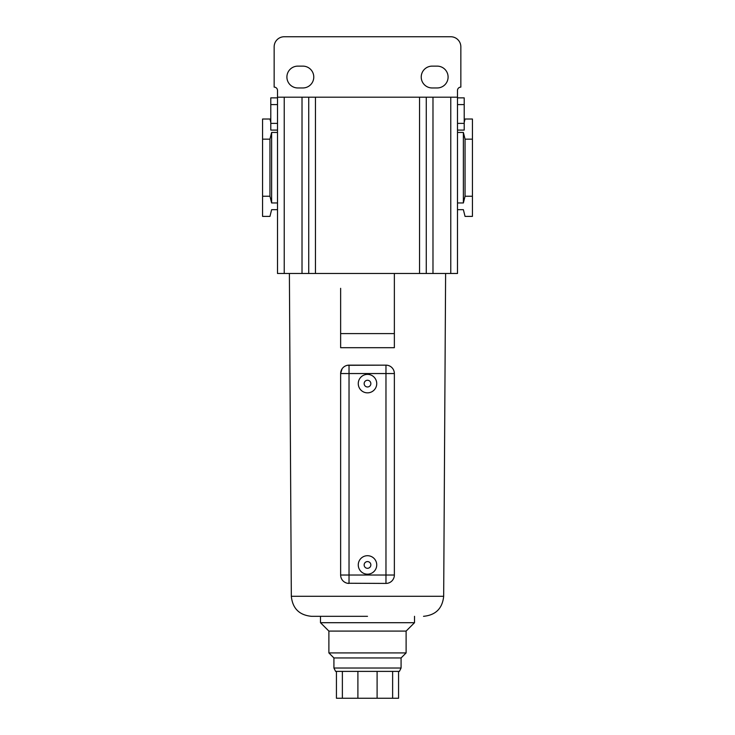 <?xml version="1.0" encoding="UTF-8"?>
<svg xmlns="http://www.w3.org/2000/svg" width="735" height="735" viewBox="0 0 735 735"><rect width="100%" height="100%" fill="white"/><g stroke="black" fill="none" stroke-linecap="round" stroke-linejoin="round"><path stroke-width="1.1" d="M367.5 616.316L311.475 616.316L367.5 616.316M347.407 365.304L385.967 365.148A8.397 8.397 0 0 1 394.364 373.545L394.364 575.018A8.397 8.397 0 0 1 385.967 583.415L347.416 583.25M345.854 582.791L344.421 582.028M394.364 575.018L385.967 575.018L385.967 583.415A8.397 8.397 0 0 0 394.364 575.018L394.364 373.545A8.397 8.397 0 0 0 385.967 365.148L349.033 365.148A8.397 8.397 0 0 0 340.636 373.545L340.636 575.018L340.636 373.545L342.087 368.823M340.636 288.322L340.636 347.692L394.364 347.692L394.364 333.589L394.364 347.692M393.703 578.289L392.903 579.74M277.508 123.379L270.792 123.379L270.792 104.581L277.508 104.581L277.508 273.475L394.364 273.475L394.364 333.589L340.636 333.589M450.775 273.475L457.492 273.475L457.492 97.195L450.775 97.195L450.775 273.475L432.979 273.475L432.979 97.195L450.775 97.195M394.364 273.475L432.979 273.475M315.453 273.475L315.453 97.195L419.547 97.195L419.547 273.475M315.453 97.195L308.737 97.195L308.737 273.475M284.224 273.475L284.224 97.195L308.737 97.195M284.224 97.195L277.508 97.195L277.508 104.581M426.263 273.475L426.263 97.195L432.979 97.195M426.263 97.195L419.547 97.195M349.033 583.415A8.397 8.397 0 0 1 340.636 575.018L349.033 575.018L349.033 365.148A8.397 8.397 0 0 0 340.636 373.545L385.967 373.545L385.967 575.018L349.033 575.018L349.033 583.415A8.397 8.397 0 0 1 340.636 575.018M333.92 668.032L401.08 668.032L399.399 671.386L335.601 671.386L333.92 668.032L333.92 657.954L328.885 652.919L328.885 631.089L320.488 622.701L414.512 622.701L414.512 616.316M328.885 631.089L406.115 631.089L414.512 622.701M328.885 652.919L406.115 652.919L406.115 631.089M333.92 657.954L401.08 657.954L406.115 652.919M270.792 123.379L270.792 130.095L277.508 130.095M277.508 132.447L271.628 132.447L269.956 139.163L262.57 139.163L262.57 119.015L269.956 119.015L270.792 122.368M271.628 132.447L271.628 202.961L277.508 202.961M277.508 209.677L271.628 209.677L269.956 216.393L262.57 216.393L262.57 196.245L269.956 196.245L271.628 202.961M457.492 97.865L464.208 97.865L464.208 130.095L457.492 130.095M457.492 202.961L463.372 202.961L465.044 196.245L472.43 196.245L472.43 216.393L465.044 216.393L463.372 209.677L457.492 209.677M463.372 202.961L463.372 132.447L457.492 132.447M464.208 122.368L465.044 119.015L472.43 119.015L472.43 139.163L465.044 139.163L463.372 132.447M376.733 564.939A9.233 9.233 0 0 0 367.5 555.706A9.233 9.233 0 0 0 358.267 564.939A9.233 9.233 0 0 0 367.5 574.173A9.233 9.233 0 0 0 376.733 564.939A9.233 9.233 0 0 1 367.5 574.173A9.233 9.233 0 0 1 358.267 564.939A9.233 9.233 0 0 1 367.5 555.706A9.233 9.233 0 0 1 376.733 564.939M367.5 374.381A9.233 9.233 0 0 1 376.733 383.615A9.233 9.233 0 0 1 367.5 392.848A9.233 9.233 0 0 1 358.267 383.615A9.233 9.233 0 0 1 367.5 374.381M367.5 380.261A3.353 3.353 0 0 1 370.853 383.615A3.353 3.353 0 0 1 367.5 386.977A3.353 3.353 0 0 1 364.147 383.615A3.353 3.353 0 0 1 367.5 380.261M367.5 561.586A3.353 3.353 0 0 1 370.853 564.939A3.353 3.353 0 0 1 367.5 568.302A3.353 3.353 0 0 1 364.147 564.939A3.353 3.353 0 0 1 367.5 561.586M277.508 97.865L270.792 97.865L270.792 104.581M262.57 139.163L262.57 196.245M269.956 139.163L269.956 196.245M457.492 97.195L457.492 90.478A3.353 3.353 0 0 1 460.845 87.116L460.845 46.819A10.069 10.069 0 0 0 450.775 36.75L284.224 36.75A10.069 10.069 0 0 0 274.155 46.819L274.155 87.116A3.353 3.353 0 0 1 277.508 90.478L277.508 97.195M432.143 87.961L437.178 87.961A10.915 10.915 0 0 0 448.093 77.046A10.915 10.915 0 0 0 437.178 66.132L432.143 66.132A10.915 10.915 0 0 0 421.228 77.046A10.915 10.915 0 0 0 432.143 87.961M297.822 87.961L302.857 87.961A10.915 10.915 0 0 0 313.771 77.046A10.915 10.915 0 0 0 302.857 66.132L297.822 66.132A10.915 10.915 0 0 0 286.907 77.046A10.915 10.915 0 0 0 297.822 87.961M472.43 139.163L472.43 196.245M465.044 196.245L465.044 139.163M336.437 671.386L336.437 698.25L342.372 698.25L342.372 671.386M357.899 671.386L357.899 698.25L342.372 698.25M377.101 671.386L377.101 698.25L357.899 698.25M392.628 671.386L392.628 698.25L377.101 698.25M398.563 671.386L398.563 698.25L392.628 698.25M311.475 616.316C299.292 615.14 292.576 608.461 291.326 596.287L443.674 596.287L445.612 273.475M302.021 273.475L302.021 97.195M394.364 373.545L385.967 373.545L385.967 365.148M464.208 123.379L457.492 123.379M464.208 104.581L457.492 104.581M291.326 596.287L289.388 273.475M443.674 596.287C442.424 608.461 435.708 615.14 423.525 616.316M401.08 668.032L401.08 657.954M320.488 622.701L320.488 616.316"/></g></svg>

